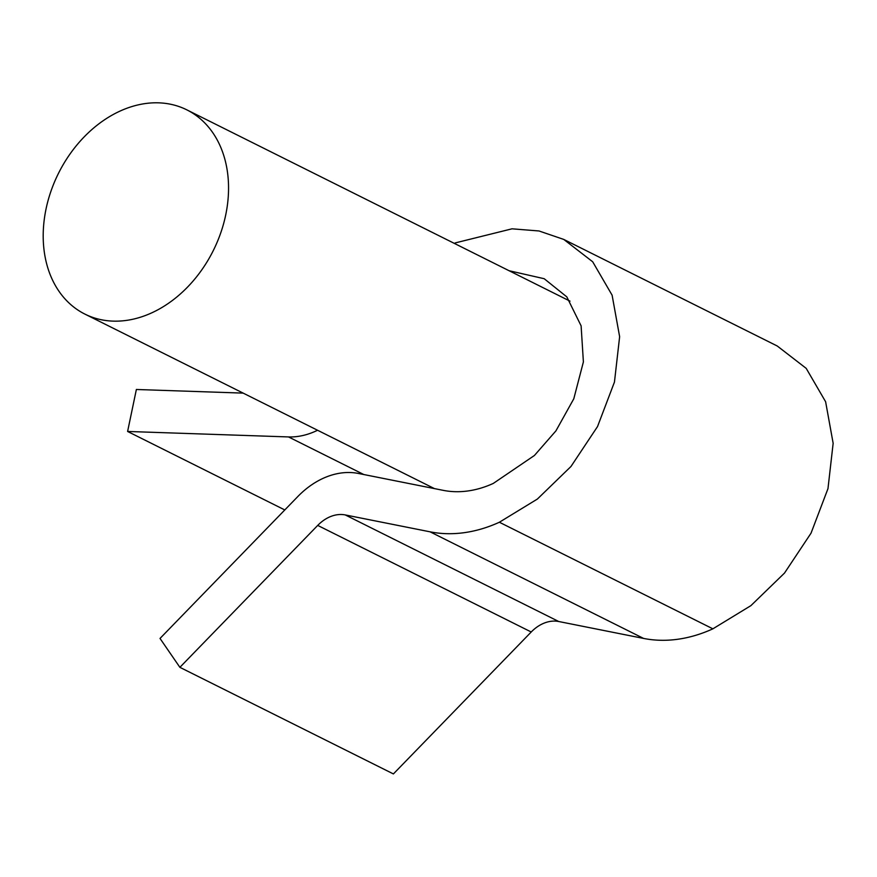 <?xml version="1.0" encoding="UTF-8"?>
<svg xmlns="http://www.w3.org/2000/svg" width="877" height="877" viewBox="0 0 877 877"><rect width="100%" height="100%" fill="white"/><g stroke="black" fill="none" stroke-linecap="round" stroke-linejoin="round"><path stroke-width="1.32" d="M44.552 253.694A114.142 86.505 116.5 0 1 85.091 135.957A114.142 86.505 116.5 0 1 186.856 109.866A114.142 86.505 116.5 0 1 227.198 170.259A114.142 86.505 116.5 0 1 186.648 288.007A114.142 86.505 116.5 0 1 84.894 314.098A114.142 86.505 116.5 0 1 44.552 253.694M243.17 393.115L136.374 389.487L127.603 431.462L284.795 509.943M317.562 430.256A80.487 60.995 116.5 0 1 288.511 436.932L127.603 431.462M179.884 667.331L317.715 525.411L531.221 631.999L393.4 773.931L179.884 667.331L160.02 638.445L297.84 496.514A80.487 60.995 116.5 0 1 358.419 473.459L443.236 490.353A114.142 86.505 -63.5 0 0 493.291 483.424L534.433 455.47L555.919 430.881L573.788 398.794L583.391 361.916L581.111 325.849L566.816 296.875L544.189 278.711L509.098 270.73M317.715 525.411A36.582 27.724 116.5 0 1 345.253 514.931L430.07 531.824A158.035 119.776 -63.5 0 0 499.375 522.243L537.393 499.046L570.993 466.465L597.533 426.551L614.459 382.043L619.633 336.702L612.102 295.165L592.688 261.774L563.758 239.421L539.004 230.969L512.025 228.82L455.612 242.819A158.035 119.776 -63.5 0 0 454.352 243.4M531.221 631.999A36.582 27.724 116.5 0 1 558.759 621.519L643.575 638.423A158.035 119.776 -63.5 0 0 712.88 628.831L750.909 605.634L784.509 573.065L811.05 533.139L827.976 488.632L833.15 443.302L825.619 401.754L806.193 368.362L777.263 346.009L563.758 239.421M288.511 436.932L363.812 474.534M345.253 514.931L558.759 621.519M430.07 531.824L643.575 638.423M499.375 522.243L712.88 628.831M186.856 109.866L570.006 301.14M84.894 314.098L434.433 488.599"/></g></svg>
